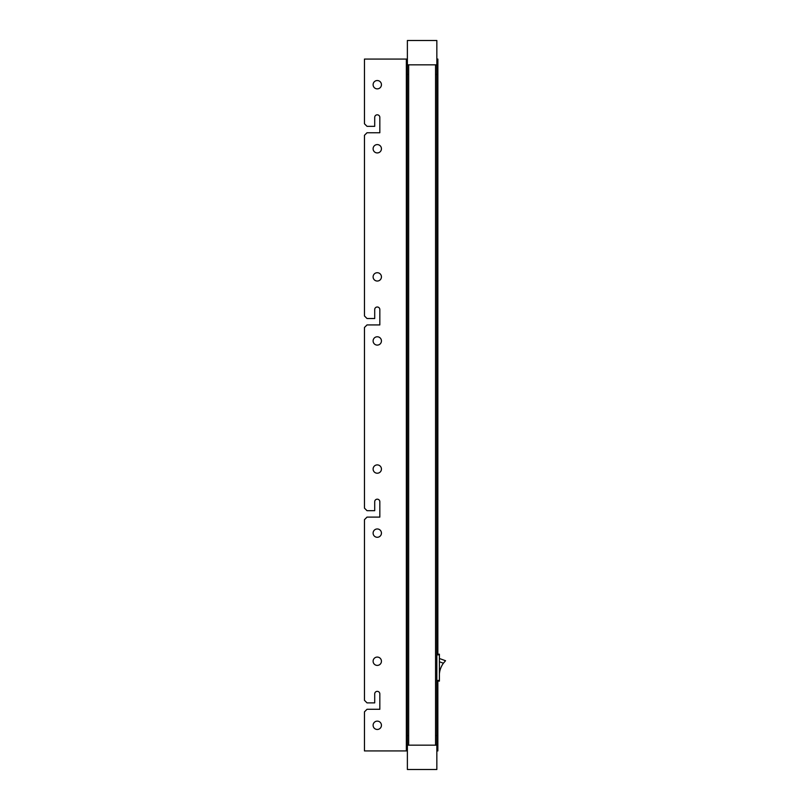 <?xml version="1.0" encoding="UTF-8"?>
<svg xmlns="http://www.w3.org/2000/svg" width="810" height="810" viewBox="0 0 810 810"><rect width="100%" height="100%" fill="white"/><g stroke="black" fill="none" stroke-linecap="round" stroke-linejoin="round"><path stroke-width="1.21" d="M436.843 735.551L435.567 735.551L435.567 74.449L436.843 74.449L436.843 769.5L407.379 769.5L407.379 745.159L436.843 745.159M407.379 74.449L408.665 74.449L408.665 735.551L407.379 735.551L407.379 40.5L436.843 40.5L436.843 64.841L407.379 64.841M436.843 74.449L436.843 64.841M407.379 735.551L407.379 745.159M436.843 654.197L439.405 654.197L439.405 681.099L436.843 681.099M381.439 661.244A4.161 4.161 0 0 1 377.268 665.405A4.161 4.161 0 0 1 373.106 661.244A4.161 4.161 0 0 1 377.268 657.072A4.161 4.161 0 0 1 381.439 661.244M381.439 725.294A4.161 4.161 0 0 1 377.268 729.466A4.161 4.161 0 0 1 373.106 725.294A4.161 4.161 0 0 1 377.268 721.133A4.161 4.161 0 0 1 381.439 725.294M381.439 469.061A4.161 4.161 0 0 1 377.268 473.222A4.161 4.161 0 0 1 373.106 469.061A4.161 4.161 0 0 1 377.268 464.899A4.161 4.161 0 0 1 381.439 469.061M381.439 533.122A4.161 4.161 0 0 1 377.268 537.283A4.161 4.161 0 0 1 373.106 533.122A4.161 4.161 0 0 1 377.268 528.96A4.161 4.161 0 0 1 381.439 533.122M381.439 276.878A4.161 4.161 0 0 1 377.268 281.04A4.161 4.161 0 0 1 373.106 276.878A4.161 4.161 0 0 1 377.268 272.717A4.161 4.161 0 0 1 381.439 276.878M381.439 340.939A4.161 4.161 0 0 1 377.268 345.1A4.161 4.161 0 0 1 373.106 340.939A4.161 4.161 0 0 1 377.268 336.778A4.161 4.161 0 0 1 381.439 340.939M381.439 84.706A4.161 4.161 0 0 1 377.268 88.867A4.161 4.161 0 0 1 373.106 84.706A4.161 4.161 0 0 1 377.268 80.534A4.161 4.161 0 0 1 381.439 84.706M381.439 148.756A4.161 4.161 0 0 1 377.268 152.928A4.161 4.161 0 0 1 373.106 148.756A4.161 4.161 0 0 1 377.268 144.595A4.161 4.161 0 0 1 381.439 148.756M406.357 59.079L364.459 59.079L364.459 123.778L367.021 126.34L374.706 126.34L374.706 117.369A2.551 2.551 0 0 1 377.257 114.817L377.288 114.817A2.551 2.551 0 0 1 379.829 117.369L379.829 132.749L367.021 132.749L364.459 135.31L364.459 315.961L367.021 318.522L374.706 318.522L374.706 309.552A2.551 2.551 0 0 1 377.257 307L377.288 307A2.551 2.551 0 0 1 379.829 309.552L379.829 324.921L367.021 324.921L364.459 327.483L364.459 508.133L367.021 510.695L374.706 510.695L374.706 501.734A2.551 2.551 0 0 1 377.257 499.183L377.288 499.183A2.551 2.551 0 0 1 379.829 501.734L379.829 517.104L367.021 517.104L364.459 519.666L364.459 700.316L367.021 702.878L374.706 702.878L374.706 693.907A2.551 2.551 0 0 1 377.257 691.355L377.288 691.355A2.551 2.551 0 0 1 379.829 693.907L379.829 709.287L367.021 709.287L364.459 711.848L364.459 750.921L406.357 750.921L406.357 59.079L407.379 59.079M406.357 750.921L407.379 750.921M436.843 59.079L437.856 59.079L437.856 654.197L437.876 59.079M436.843 750.921L437.856 750.921L437.856 681.099L437.856 750.921M435.567 745.159L435.567 64.841M408.665 745.159L408.665 64.841M439.405 658.5L445.541 660.727L443.404 663.218A21.202 21.202 0 0 0 439.405 673.879L439.496 673.069M436.843 680.461L439.405 680.461M439.405 654.834L436.843 654.834M443.404 663.218L439.405 661.77"/></g></svg>
